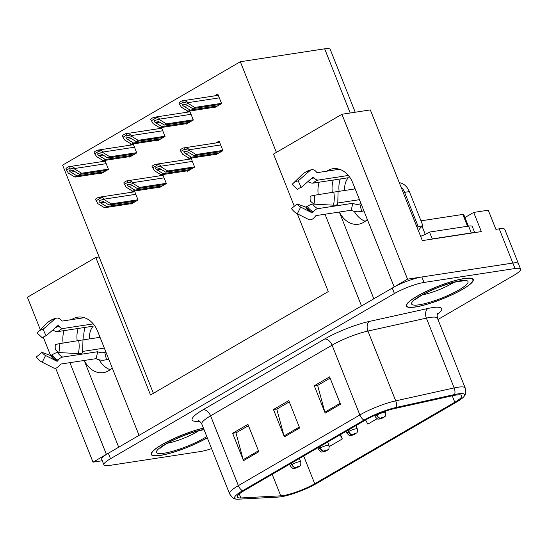 <?xml version="1.0" encoding="UTF-8"?>
<svg xmlns="http://www.w3.org/2000/svg" width="548" height="548" viewBox="0 0 548 548"><rect width="100%" height="100%" fill="white"/><g stroke="black" fill="none" stroke-linecap="round" stroke-linejoin="round"><path stroke-width="0.82" d="M110.114 369.708A23.982 18.365 81.3 0 1 99.167 359.803M84.276 360.461A23.982 18.365 -98.7 0 0 103.346 372.654A23.982 18.365 -98.7 0 0 108.429 370.838A23.982 18.365 -98.7 0 0 112.182 367.824M365.228 221.282A23.982 18.365 81.3 0 1 354.282 211.377M339.39 212.035A23.982 18.365 -98.7 0 0 358.461 224.228A23.982 18.365 -98.7 0 0 363.55 222.413A23.982 18.365 -98.7 0 0 367.304 219.399M325.019 214.234L361.516 305.948L139.062 435.365L97.674 331.362A23.982 18.365 -98.7 0 0 77.713 317.162A23.982 18.365 -98.7 0 0 72.631 318.97A23.982 18.365 -98.7 0 0 71.603 319.621M64.034 330.622A23.982 18.365 -98.7 0 0 63.102 343.062M77.179 340.719A23.982 18.365 81.3 0 1 78.138 328.464M294.303 206.24L273.534 154.057L341.931 114.265L407.554 279.158L394.183 286.94L352.796 182.936A23.982 18.365 -98.7 0 0 332.835 168.736A23.982 18.365 -98.7 0 0 327.745 170.544A23.982 18.365 -98.7 0 0 326.724 171.195M319.155 182.196A23.982 18.365 -98.7 0 0 318.224 194.636M333.252 180.045A23.982 18.365 -98.7 0 0 332.3 192.293M464.937 217.522L473.691 212.425L481.315 231.585L422.337 240.606L370.332 109.915L341.931 114.265M473.691 212.425L488.275 210.192L495.899 229.352L499.228 228.845L512.846 263.054L407.554 279.158M437.948 319.498L514.003 275.254A22.482 4.172 158.3 0 0 520.6 269.123L504.811 229.441A22.482 4.172 158.3 0 0 499.228 228.845M520.6 269.123A22.482 4.172 158.3 0 0 515.024 268.527L512.846 263.054A22.482 4.172 158.3 0 1 518.422 263.65A22.482 4.172 158.3 0 0 512.846 263.054L421.85 276.973A22.482 4.172 158.3 0 0 392.245 288.07L108.333 453.244A22.482 4.172 158.3 0 0 101.736 459.375L103.915 464.848A22.482 4.172 158.3 0 0 109.49 465.444L200.486 451.525A22.482 4.172 158.3 0 0 211.59 448.613M55.622 368.181L93.023 462.156L102.277 460.738M297.304 213.775L328.266 291.584L150.529 394.992L95.797 257.464L27.4 297.256L40.278 329.615M43.285 337.178L50.58 355.508M69.897 362.66L106.394 454.374L93.023 462.156M276.411 152.385L240.332 61.725L324.656 48.82A22.482 4.172 -21.7 0 1 330.232 49.416L355.227 112.23M240.332 61.725L62.595 165.126L153.399 393.32M95.797 257.464L99.133 256.95M129.431 156.639L129.609 157.084L136.753 152.926L133.178 143.939M158.989 139.993L131.52 144.193L129.664 145.254M157.714 140.185L157.886 140.631L165.037 136.479L161.461 127.492M159.783 127.732L157.947 128.801M185.991 123.738L186.169 124.184L193.314 120.026L189.738 111.038M215.549 107.086L188.074 111.292L186.224 112.354M214.268 107.285L214.446 107.73L221.591 103.572L217.782 93.996L214.501 95.9M101.154 173.093L101.332 173.538L108.477 169.38L104.901 160.393M130.712 156.447L103.243 160.646L101.387 161.708M159.036 187.279L159.215 187.724L166.359 183.566L162.783 174.579M161.112 174.826L159.269 175.894M187.313 170.825L187.491 171.271L194.643 167.113L191.06 158.125M216.871 154.18L189.403 158.379L187.553 159.441M215.597 154.372L215.775 154.817L222.92 150.659L219.104 141.083L215.83 142.987M130.76 203.733L130.938 204.178L138.082 200.02L134.507 191.033M132.828 191.279L130.993 192.348M339.308 212.049L373.825 298.783M84.193 360.474L118.704 447.209M464.32 278.514A35.976 6.679 158.3 0 0 426.385 291.337A35.976 6.679 158.3 0 0 406.39 306.072A35.976 6.679 158.3 0 0 415.315 307.024A35.976 6.679 158.3 0 0 453.251 294.208A35.976 6.679 158.3 0 0 473.239 279.473A35.976 6.679 158.3 0 0 464.32 278.514M203.424 428.098A35.976 6.679 158.3 0 0 167.873 441.428A35.976 6.679 158.3 0 0 151.275 454.498A35.976 6.679 158.3 0 0 160.194 455.45A35.976 6.679 158.3 0 0 207.308 437.852M455.881 395.087A23.982 4.453 -21.7 0 1 461.834 395.718A23.982 4.453 -21.7 0 1 454.792 402.253L314.73 483.747A23.982 4.453 -21.7 0 1 280.747 495.837L240.873 497.954A23.982 4.453 -21.7 0 1 237.325 497.063A23.982 4.453 -21.7 0 1 244.36 490.522L365.845 419.843A23.982 4.453 -21.7 0 1 394.533 408.561L452.984 395.635A23.982 4.453 -21.7 0 1 455.881 395.087M457.923 393.896A26.982 5.007 158.3 0 0 454.669 394.512L396.211 407.438A26.982 5.007 158.3 0 0 363.94 420.138L242.456 490.816A26.982 5.007 158.3 0 0 235.811 499.023A26.982 5.007 158.3 0 0 238.531 499.18L278.405 497.063A26.982 5.007 158.3 0 0 316.634 483.452L456.696 401.965A26.982 5.007 158.3 0 0 464.272 396.108A26.982 5.007 158.3 0 0 457.923 393.896M515.024 268.527L424.029 282.446A22.482 4.172 158.3 0 0 394.423 293.543L110.511 458.717A22.482 4.172 158.3 0 0 103.915 464.848M325.183 413.13L314.292 385.765L329.608 376.853L340.5 404.225L325.183 413.13A5.994 3.692 59.8 0 1 324.868 412.171L340.13 403.294M243.518 460.649L232.626 433.276L247.936 424.371L258.827 451.737L243.518 460.649A5.994 3.692 59.8 0 1 243.196 459.69L258.457 450.805M284.35 436.886L273.459 409.52L288.769 400.609L299.66 427.981L284.35 436.886A5.994 3.692 59.8 0 1 284.028 435.927L299.29 427.05M329.3 446.531L342.295 438.969L340.548 434.564M365.619 419.974L367.818 424.125L377.106 418.72M273.459 409.52L277.144 408.959M289.282 401.896L276.795 409.157L284.028 435.927M232.626 433.276L236.304 432.715M248.45 425.652L235.962 432.913L243.196 459.69M314.292 385.765L317.977 385.196M330.115 378.134L317.635 385.402L324.868 412.171M342.295 438.969L340.096 434.824M134.082 202.349L106.607 206.548L100.414 202.781C99.058 201.856 98.695 201.123 99.311 200.589L99.777 200.431M132.041 203.534L104.565 207.74L97.893 203.678L95.482 199.397A3.747 2.87 -98.7 0 1 96.434 198.451L97.962 197.561A3.747 2.87 -98.7 0 1 98.756 197.28A3.747 2.87 -98.7 0 1 99.167 197.253C101.88 197.129 103.572 197.76 104.257 199.13L104.531 199.815L99.722 198.643L96.037 200.787M137.986 199.78L111.203 203.877L104.531 199.815M111.203 203.877L109.162 205.062L136.63 200.863M99.311 200.589L102.969 201.294L109.162 205.062M106.607 206.548L104.565 207.74M99.722 198.643L99.167 197.253M104.476 171.709L77.001 175.915L70.808 172.141C69.459 171.216 69.089 170.49 69.706 169.948L70.178 169.798M291.269 463.231L291.803 464.581A3.747 2.432 59 0 0 295.66 467.567A1.877 0.349 158.3 0 0 295.625 468.102A1.877 0.349 158.3 0 0 298.091 467.177A1.877 0.349 158.3 0 0 298.181 466.615A1.877 0.349 158.3 0 0 295.769 467.506L297.598 467.081L295.66 467.567M295.769 467.506A3.747 2.178 -119.5 0 1 292.139 464.382A5.624 1.041 -21.7 0 1 299.372 461.711A5.624 1.041 -21.7 0 1 300.763 461.854C301.044 467.081 299.968 465.184 299.085 466.697L294.831 468.382C292.954 467.78 294.125 470.184 290.317 466.012A5.624 1.041 -21.7 0 1 291.803 464.581M291.605 463.039L292.139 464.382M102.435 172.894L74.96 177.1L68.288 173.038L65.876 168.763A3.747 2.87 -98.7 0 1 66.829 167.811L68.356 166.921A3.747 2.87 -98.7 0 1 69.151 166.64A3.747 2.87 -98.7 0 1 69.569 166.613C72.274 166.496 73.966 167.119 74.658 168.496L74.925 169.174L70.117 168.003L66.431 170.147M108.381 169.14L81.597 173.237L74.925 169.174M81.597 173.237L79.556 174.428L107.024 170.223M69.706 169.948L73.364 170.654L79.556 174.428M77.001 175.915L74.96 177.1M70.117 168.003L69.569 166.613M162.359 185.895L134.89 190.094L128.698 186.327C127.342 185.402 126.972 184.676 127.588 184.135L128.061 183.984M160.317 187.08L132.842 191.286L126.177 187.224L123.759 182.95A3.747 2.87 -98.7 0 1 124.711 181.998L126.246 181.107A3.747 2.87 -98.7 0 1 127.04 180.826A3.747 2.87 -98.7 0 1 127.451 180.799C130.157 180.682 131.856 181.306 132.541 182.683L132.808 183.361L127.999 182.189L124.314 184.334M166.263 183.327L139.48 187.423L132.808 183.361M139.48 187.423L137.438 188.615L164.914 184.409M127.588 184.135L131.246 184.84L137.438 188.615M134.89 190.094L132.842 191.286M127.999 182.189L127.451 180.799M190.636 169.442L163.167 173.648L156.975 169.873C155.618 168.955 155.248 168.222 155.865 167.681L156.338 167.53M188.594 170.633L161.126 174.833L154.454 170.771L152.036 166.496A3.747 2.87 -98.7 0 1 152.988 165.544L154.522 164.653A3.747 2.87 -98.7 0 1 155.317 164.373A3.747 2.87 -98.7 0 1 155.728 164.352C158.434 164.229 160.132 164.852 160.817 166.229L161.091 166.907L156.283 165.736L152.591 167.88M194.547 166.873L167.757 170.976L161.091 166.907M167.757 170.976L165.715 172.161L193.191 167.955M155.865 167.681L159.523 168.387L165.715 172.161M163.167 173.648L161.126 174.833M156.283 165.736L155.728 164.352M218.912 152.988L191.444 157.194L185.251 153.419C183.895 152.502 183.525 151.769 184.149 151.227L184.614 151.077M222.824 150.426L196.04 154.522L189.368 150.46L184.56 149.282L180.867 151.433L182.731 154.317L189.403 158.379L191.444 157.194M189.368 150.46L189.094 149.775C188.409 148.398 186.71 147.775 184.005 147.898A3.747 2.87 -98.7 0 0 183.594 147.919A3.747 2.87 -98.7 0 0 182.799 148.207L181.272 149.097A3.747 2.87 -98.7 0 0 180.319 150.042L180.867 151.433M196.04 154.522L193.999 155.707L221.467 151.508M184.149 151.227L187.806 151.94L193.999 155.707M184.56 149.282L184.005 147.898M132.753 155.255L105.284 159.461L99.092 155.687C97.736 154.769 97.366 154.036 97.982 153.495L98.455 153.344M319.546 446.778L320.087 448.127A3.747 2.432 59 0 0 323.937 451.12A1.877 0.349 158.3 0 0 323.902 451.648A1.877 0.349 158.3 0 0 326.375 450.723A1.877 0.349 158.3 0 0 326.457 450.161A1.877 0.349 158.3 0 0 324.046 451.052L325.875 450.627L323.937 451.12M324.046 451.052A3.747 2.178 -119.5 0 1 320.416 447.928A5.624 1.041 -21.7 0 1 327.649 445.257A5.624 1.041 -21.7 0 1 329.04 445.408C329.321 450.627 328.252 448.73 327.368 450.244L323.108 451.929C321.231 451.326 322.409 453.737 318.6 449.559A5.624 1.041 -21.7 0 1 320.087 448.127M319.881 446.586L320.416 447.928M136.664 152.687L109.874 156.79L103.202 152.728L98.393 151.549L94.708 153.693L96.571 156.584L103.243 160.646L105.284 159.461M103.202 152.728L102.935 152.043C102.25 150.666 100.551 150.042 97.845 150.166A3.747 2.87 -98.7 0 0 97.434 150.186A3.747 2.87 -98.7 0 0 96.64 150.467L95.105 151.358A3.747 2.87 -98.7 0 0 94.153 152.31L94.708 153.693M109.874 156.79L107.833 157.975L135.308 153.776M97.982 153.495L101.64 154.2L107.833 157.975M98.393 151.549L97.845 150.166M161.03 138.808L133.561 143.007L127.369 139.233C126.013 138.315 125.643 137.582 126.259 137.041L126.732 136.89M347.829 430.331L348.364 431.673A3.747 2.432 59 0 0 352.213 434.667A1.877 0.349 158.3 0 0 352.186 435.194A1.877 0.349 158.3 0 0 354.652 434.269A1.877 0.349 158.3 0 0 354.734 433.708A1.877 0.349 158.3 0 0 352.323 434.598L354.159 434.174L352.213 434.667M352.323 434.598A3.747 2.178 -119.5 0 1 348.699 431.482A5.624 1.041 -21.7 0 1 355.926 428.803A5.624 1.041 -21.7 0 1 357.323 428.954C357.597 434.174 356.529 432.276 355.645 433.79L351.391 435.475C349.508 434.879 350.686 437.283 346.877 433.112A5.624 1.041 -21.7 0 1 348.364 431.673M348.158 430.132L348.699 431.482M164.941 136.24L138.158 140.336L131.486 136.274L126.677 135.096L122.985 137.247L124.848 140.13L131.52 144.193L133.561 143.007M131.486 136.274L131.212 135.589C130.527 134.219 128.828 133.589 126.122 133.712A3.747 2.87 -98.7 0 0 125.711 133.733A3.747 2.87 -98.7 0 0 124.917 134.02L123.382 134.911A3.747 2.87 -98.7 0 0 122.437 135.856L122.985 137.247M138.158 140.336L136.109 141.521L163.585 137.322M126.259 137.041L129.917 137.754L136.109 141.521M126.677 135.096L126.122 133.712M189.313 122.355L161.838 126.554L155.646 122.786C154.289 121.862 153.919 121.129 154.543 120.594L155.009 120.437M376.408 414.63L376.64 415.22A3.747 2.432 59 0 0 380.49 418.213A1.877 0.349 158.3 0 0 380.463 418.74A1.877 0.349 158.3 0 0 382.929 417.816A1.877 0.349 158.3 0 0 383.018 417.254A1.877 0.349 158.3 0 0 380.607 418.151L382.435 417.72L380.49 418.213M380.607 418.151A3.747 2.178 -119.5 0 1 376.976 415.028A5.624 1.041 -21.7 0 1 384.203 412.349A5.624 1.041 -21.7 0 1 385.6 412.5C385.881 417.727 384.806 415.822 383.922 417.336L379.668 419.028C377.791 418.425 378.963 420.83 375.154 416.658A5.624 1.041 -21.7 0 1 376.64 415.22M376.757 414.48L376.976 415.028M187.265 123.54L159.797 127.746L153.125 123.684L150.714 119.402A3.747 2.87 -98.7 0 1 151.666 118.457L153.193 117.567A3.747 2.87 -98.7 0 1 153.988 117.286A3.747 2.87 -98.7 0 1 154.399 117.258C157.112 117.135 158.804 117.765 159.489 119.135L159.763 119.82L154.954 118.649L151.262 120.793M193.218 119.786L166.434 123.882L159.763 119.82M166.434 123.882L164.393 125.067L191.862 120.868M154.543 120.594L158.201 121.3L164.393 125.067M161.838 126.554L159.797 127.746M154.954 118.649L154.399 117.258M217.59 105.901L190.115 110.1L183.923 106.333C182.573 105.408 182.203 104.682 182.82 104.141L183.292 103.99M221.495 103.332L194.711 107.429L188.039 103.367L183.231 102.195L179.545 104.339L181.402 107.23L188.074 111.292L190.115 110.1M188.039 103.367L187.772 102.688C187.08 101.312 185.388 100.688 182.683 100.805A3.747 2.87 -98.7 0 0 182.265 100.832A3.747 2.87 -98.7 0 0 181.47 101.113L179.943 102.003A3.747 2.87 -98.7 0 0 178.991 102.956L179.545 104.339M194.711 107.429L192.67 108.62L220.138 104.415M182.82 104.141L186.478 104.846L192.67 108.62M183.231 102.195L182.683 100.805M339.404 169.257L317.21 172.654A0.747 0.479 -101 0 1 316.812 172.462L316.251 171.784A8.241 5.302 79 0 0 311.73 169.702A8.241 5.302 79 0 0 310.017 170.565L298.194 180.867L301.188 187.443L313.011 177.141A0.747 0.479 -101 0 1 313.579 177.251L314.141 177.929A8.241 5.302 79 0 0 318.518 180.032L348.37 175.463M298.249 188.882L297.557 189.546L292.118 184.402A17.235 13.2 81.3 0 1 292.673 183.827A17.235 13.2 81.3 0 1 294.94 182.1A17.235 13.2 81.3 0 1 298.194 180.867M297.557 189.546A10.282 7.878 81.3 0 1 297.893 189.204A10.282 7.878 81.3 0 1 299.242 188.176A10.282 7.878 81.3 0 1 301.188 187.443M338.102 191.485L355.159 188.875M359.454 199.678L337.979 202.966M361.618 211.179L359.824 203.924A14.988 11.481 81.3 0 1 358.502 204.233A14.988 11.481 81.3 0 1 352.864 203.294L317.772 208.665A8.241 4.672 116.3 0 0 313.251 211.795L312.648 212.562A0.747 0.425 -63.7 0 1 312.079 212.823L300.667 207.082L297.331 213.795L308.736 219.536A8.241 4.672 116.3 0 0 308.75 219.543A8.241 4.672 116.3 0 0 315.073 216.652L315.675 215.885A0.747 0.425 -63.7 0 1 316.086 215.597L351.179 210.233A22.482 17.221 -98.7 0 0 359.632 211.644A22.482 17.221 -98.7 0 0 361.618 211.179L363.893 210.829M340.281 178.97A22.482 17.221 -98.7 0 0 339.116 191.327M354.323 189.005A14.988 11.481 81.3 0 1 354.193 186.45M359.81 200.561A14.988 11.481 81.3 0 1 358.892 199.767M359.824 203.924L361.07 203.733M300.667 207.082A10.282 7.878 81.3 0 1 300.626 207.062A10.282 7.878 81.3 0 1 297.18 203.931L305.736 207.096L307.243 206.356A8.241 2.795 -34.1 0 1 312.689 204.061L313.675 203.911M344.795 190.457A14.988 11.481 81.3 0 1 348.329 177.737L313.237 183.107A8.241 4.507 -137.7 0 1 307.914 181.58M314.168 195.307L310.716 196.054A10.282 7.878 81.3 0 1 310.572 201.321L313.936 204.13A17.235 13.2 81.3 0 0 314.168 195.307L338.095 191.43L337.746 204.02A8.241 2.507 -166.4 0 1 333.431 205.171L313.936 204.13M297.331 213.795A17.235 13.2 81.3 0 1 297.256 213.754A17.235 13.2 81.3 0 1 291.488 208.507L297.18 203.931M417.055 227.331A14.988 11.481 81.3 0 1 418.206 226.543L404.588 192.334A14.988 11.481 -98.7 0 0 400.848 186.621M418.206 226.543L422.967 225.817L409.356 191.608A14.988 11.481 -98.7 0 0 399.286 182.69M422.967 225.817A14.988 11.481 -98.7 0 0 418.466 230.879M431.838 239.154A14.988 2.781 158.3 0 0 432.228 238.921L471.294 232.941A14.988 2.781 -21.7 0 1 473.554 232.77M474.712 232.592L472.287 226.495A14.988 2.781 158.3 0 0 468.567 226.098L429.502 232.071L432.228 238.921M423.727 235.099A14.988 2.781 158.3 0 0 429.502 232.071M352.864 203.294L351.179 210.233M84.282 317.682L62.095 321.08A0.747 0.479 -101 0 1 61.698 320.888L61.129 320.203A8.241 5.302 79 0 0 56.615 318.128A8.241 5.302 79 0 0 54.903 318.991L43.073 329.293L46.066 335.869L57.889 325.567A0.747 0.479 -101 0 1 58.458 325.676L59.02 326.355A8.241 5.302 79 0 0 63.404 328.458L93.249 323.889M43.134 337.308L42.443 337.972L36.997 332.828A17.235 13.2 81.3 0 1 37.559 332.252A17.235 13.2 81.3 0 1 39.826 330.526A17.235 13.2 81.3 0 1 43.073 329.293M42.443 337.972A10.282 7.878 81.3 0 1 42.771 337.63A10.282 7.878 81.3 0 1 44.128 336.602A10.282 7.878 81.3 0 1 46.066 335.869M82.981 339.911L100.037 337.301M104.339 348.103L82.864 351.391M106.497 359.604L104.702 352.35A14.988 11.481 81.3 0 1 103.38 352.659A14.988 11.481 81.3 0 1 97.743 351.72L62.65 357.091A8.241 4.672 116.3 0 0 58.136 360.221L57.533 360.988A0.747 0.425 -63.7 0 1 56.958 361.248L45.553 355.508L42.21 362.221L53.615 367.961A8.241 4.672 116.3 0 0 53.636 367.968A8.241 4.672 116.3 0 0 59.958 365.078L60.554 364.31A0.747 0.425 -63.7 0 1 60.965 364.023L96.058 358.659A22.482 17.221 -98.7 0 0 104.51 360.07A22.482 17.221 -98.7 0 0 106.497 359.604L108.778 359.255M85.166 327.396A22.482 17.221 -98.7 0 0 83.995 339.753M99.202 337.431A14.988 11.481 81.3 0 1 99.072 334.876M104.689 348.987A14.988 11.481 81.3 0 1 103.771 348.192M104.702 352.35L105.949 352.159M45.553 355.508A10.282 7.878 81.3 0 1 45.505 355.488A10.282 7.878 81.3 0 1 42.066 352.357L50.622 355.522L52.122 354.782A8.241 2.795 -34.1 0 1 57.567 352.487L58.554 352.337M89.673 338.883A14.988 11.481 81.3 0 1 93.208 326.163L58.115 331.533A8.241 4.507 -137.7 0 1 52.793 330.006M59.047 343.733L55.595 344.48A10.282 7.878 81.3 0 1 55.458 349.747L58.814 352.556A17.235 13.2 81.3 0 0 59.047 343.733L82.974 339.856L82.625 352.446A8.241 2.507 -166.4 0 1 78.309 353.597L58.814 352.556M42.21 362.221A17.235 13.2 81.3 0 1 42.134 362.18A17.235 13.2 81.3 0 1 36.367 356.933L42.066 352.357M97.743 351.72L96.058 358.659M464.06 278.665A35.599 6.61 -21.7 0 1 472.89 279.61A35.599 6.61 -21.7 0 1 453.107 294.194A35.599 6.61 -21.7 0 1 415.569 306.88A35.599 6.61 -21.7 0 1 406.739 305.935A35.599 6.61 -21.7 0 1 426.529 291.351A35.599 6.61 -21.7 0 1 464.06 278.665M420.987 220.83L462.82 214.432A3.747 0.699 -21.7 0 1 463.745 214.528L468.362 226.132M420.665 236.407A3.747 0.699 -21.7 0 1 425.385 234.674M207.274 437.77A35.599 6.61 -21.7 0 1 160.454 455.306A35.599 6.61 -21.7 0 1 151.625 454.361A35.599 6.61 -21.7 0 1 168.168 441.366A35.599 6.61 -21.7 0 1 203.459 428.18M324.656 48.82L350.193 112.998M454.792 402.253L452.223 395.8M242.456 490.816A7.494 4.617 -120.2 0 1 238.366 485.638L359.858 414.952A29.976 5.569 -21.7 0 1 395.711 400.848L454.169 387.922A29.976 5.569 -21.7 0 1 457.786 387.237A29.976 5.569 -21.7 0 1 465.225 388.032L437.448 318.237A29.976 5.569 158.3 0 0 430.016 317.443A29.976 5.569 158.3 0 0 426.392 318.128L367.941 331.054A29.976 5.569 158.3 0 0 332.081 345.165L210.596 415.843A29.976 5.569 158.3 0 0 201.801 424.015C199.945 421.412 198.794 420.295 198.349 420.679M454.669 394.512A7.494 4.85 77.5 0 0 454.169 387.922L426.392 318.128A7.494 4.85 -102.5 0 1 427.872 308.49A37.47 6.96 -21.7 0 1 437.181 314.607M199.575 421.241L197.657 421.344A37.47 6.96 -21.7 0 1 203.109 409.733L324.594 339.048A7.494 4.617 59.8 0 1 332.081 345.165L359.858 414.952A7.494 4.617 59.8 0 0 363.94 420.138M235.811 499.023C234.311 499.317 232.236 497.577 229.571 493.803A29.976 5.569 -21.7 0 1 238.366 485.638L210.596 415.843A7.494 4.617 59.8 0 0 203.109 409.733M324.594 339.048A37.47 6.96 -21.7 0 1 369.414 321.416A7.494 4.85 -102.5 0 0 367.941 331.054L395.711 400.848A7.494 4.85 77.5 0 1 396.211 407.438M369.414 321.416L427.872 308.49M424.029 282.446L421.85 276.973M394.423 293.543L392.245 288.07M110.511 458.717L108.333 453.244M198.897 420.864A7.494 6.453 -93 0 0 197.657 421.344M240.873 497.954L239.284 493.967M280.747 495.837L272.192 474.335M314.73 483.747L303.688 456.005M104.408 202.171L100.414 202.781M135.808 194.307L104.257 199.13M74.802 171.531L70.808 172.141M106.202 163.667L74.658 168.496M132.685 185.717L128.698 186.327M164.085 177.853L132.541 182.683M160.961 169.264L156.975 169.873M192.369 161.4L160.817 166.229M189.238 152.81L185.251 153.419M220.645 144.953L189.094 149.775M103.079 155.077L99.092 155.687M134.486 147.213L102.935 152.043M131.356 138.623L127.369 139.233M162.763 130.767L131.212 135.589M159.632 122.177L155.646 122.786M191.04 114.313L159.489 119.135M187.916 105.723L183.923 106.333M219.316 97.859L187.772 102.688M310.284 179.511A17.728 13.577 81.3 0 1 310.798 179.196A17.728 13.577 81.3 0 1 314.141 177.929M317.772 208.665A14.988 11.481 81.3 0 1 312.689 204.061M313.237 183.107A14.988 11.481 81.3 0 1 318.518 180.032M313.251 211.795A17.728 13.577 81.3 0 1 307.243 206.356M312.613 177.484A18.488 14.159 81.3 0 1 313.579 177.251M312.648 212.562A18.488 14.159 81.3 0 1 306.38 206.891M311.901 212.74A18.68 14.31 81.3 0 1 305.736 207.096M333.773 192.047A25.64 19.632 81.3 0 1 333.431 205.171M292.673 183.827L301.811 174.97A25.64 19.632 81.3 0 1 310.017 170.565M468.567 226.098L471.294 232.941M404.588 192.334L409.356 191.608M55.17 327.937A17.728 13.577 81.3 0 1 55.677 327.622A17.728 13.577 81.3 0 1 59.02 326.355M62.65 357.091A14.988 11.481 81.3 0 1 57.567 352.487M58.115 331.533A14.988 11.481 81.3 0 1 63.404 328.458M58.136 360.221A17.728 13.577 81.3 0 1 52.122 354.782M57.499 325.909A18.488 14.159 81.3 0 1 58.458 325.676M57.533 360.988A18.488 14.159 81.3 0 1 51.265 355.316M56.787 361.166A18.68 14.31 81.3 0 1 50.622 355.522M78.652 340.472A25.64 19.632 81.3 0 1 78.309 353.597M37.559 332.252L46.69 323.395A25.64 19.632 81.3 0 1 54.903 318.991M422.501 294.824A22.858 4.247 158.3 0 0 453.806 282.364M460.491 280.747A30.352 5.638 -21.7 0 1 459.114 289.824A30.352 5.638 -21.7 0 1 419.145 304.798A30.352 5.638 -21.7 0 1 420.522 295.721A30.352 5.638 -21.7 0 1 460.491 280.747M462.82 214.432L467.526 226.256M422.09 226.393L425.262 234.373M167.387 443.25A22.858 4.247 158.3 0 0 198.684 430.79M206.781 436.537A30.352 5.638 -21.7 0 1 164.023 453.223A30.352 5.638 -21.7 0 1 164.681 444.572A30.352 5.638 -21.7 0 1 203.945 429.413M464.272 396.108C465.567 395.293 465.889 392.601 465.225 388.032M229.571 493.803L201.801 424.015M437.667 313.442C437.085 313.47 437.009 315.073 437.448 318.237M134.801 191.766L98.756 197.28M299.427 458.491L300.763 461.854M289.597 464.204L290.317 466.012M105.195 161.126L69.151 166.64M163.078 175.312L127.04 180.826M191.355 158.858L155.317 164.373M219.632 142.405L183.594 147.919M327.704 442.037L329.04 445.408M317.881 447.75L318.6 449.559M133.472 144.672L97.434 150.186M355.981 425.584L357.323 428.954M346.158 431.303L346.877 433.112M161.749 128.225L125.711 133.733M385.114 411.274L385.6 412.5M374.654 415.398L375.154 416.658M190.026 111.771L153.988 117.286M218.31 95.318L182.265 100.832M363.954 210.98L359.632 211.644M297.256 213.754L308.75 219.543M301.811 174.97C304.674 172.209 307.983 170.455 311.73 169.702M108.833 359.406L104.51 360.07M42.134 362.18L53.636 367.968M46.69 323.395C49.553 320.635 52.861 318.881 56.615 318.128M462.224 281.062L458.902 281.309C450.066 282.98 440.53 286.166 430.296 290.872C420.446 295.173 413.836 300.715 415.487 299.653M472.89 279.61L472.54 278.713M406.739 305.935L406.383 305.044M204.061 429.694L203.781 429.735C194.944 431.406 185.409 434.591 175.182 439.297C165.332 443.599 158.715 449.141 160.372 448.079M151.625 454.361L151.269 453.47"/></g></svg>
